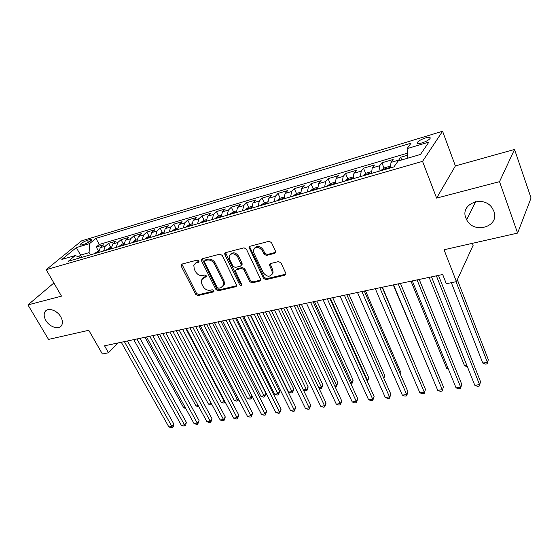 <?xml version="1.0" encoding="UTF-8"?>
<svg xmlns="http://www.w3.org/2000/svg" width="559" height="559" viewBox="0 0 559 559"><rect width="100%" height="100%" fill="white"/><g stroke="black" fill="none" stroke-linecap="round" stroke-linejoin="round"><path stroke-width="0.84" d="M198.836 260.934L197.236 260.075L181.78 264.121L181.025 264.805L181.165 266.084L195.699 294.355L197.928 295.571L213.342 291.959L213.929 291.386L213.817 290.617L212.231 289.758L210.212 290.233C207.228 290.603 204.825 289.296 202.994 286.32L201.792 283.958L201.289 280.213L203.895 277.746L206.488 276.698L206.376 275.88L204.783 275.021L202.763 275.524C199.773 275.922 197.355 274.609 195.503 271.597L194.287 269.2L193.805 265.239L196.356 262.863L198.375 262.339L198.941 261.801L198.836 260.934M465.92 218.094L466.674 219.764C473.704 234.591 500.053 226.772 493.87 211.281L492.472 208.479C484.122 194.378 459.589 203.658 465.92 218.094M45.859 320.461C49.583 327.162 59.114 330.159 61.644 325.366C62.901 323.018 62.608 320.174 60.763 316.827C57.116 310.168 47.683 307.101 45.055 311.663C43.658 314.067 43.923 317.002 45.859 320.461M425.448 137.954C421.535 139.254 418.866 140.707 417.44 142.321C416.755 143.712 418.279 143.908 421.996 142.915C425.923 141.616 428.606 140.155 430.053 138.534C430.73 137.13 429.193 136.941 425.448 137.954M274.672 253.353L275.692 252.165L275.517 251.236L271.471 242.571L269.026 241.278L249.957 246.274L249 247.309L263.527 278.375L265.895 279.647L284.887 275.196L285.915 273.98L285.74 273.141L280.953 262.877L278.522 261.584L270.318 263.596L269.319 264.735L271.884 270.724L272.352 273.148C270.186 277.355 267.174 277.229 263.324 272.778L253.884 252.989L253.416 250.215C255.722 246.163 258.733 246.358 262.464 250.795L264.044 254.142L266.461 255.428L274.672 253.353L275.664 252.361M53.902 282.98L27.95 304.907L48.528 339.411L88.769 330.285L102.395 354.008L108.502 352.757L104.526 345.797L442.686 274.504L446.313 283.713L456.43 281.645L473.131 245.317L472.39 243.34M499.522 181.661L514.539 149.442L455.382 165.939L436.614 198.103L499.522 181.661L517.613 233.089L444.042 249.761L456.43 281.645M436.614 198.103L422.548 161.355L46.215 269.69L81.593 240.859L442.581 131.246L422.548 161.355M27.95 304.907L61.504 296.137L46.215 269.69M222.223 255.4L219.883 254.142L202.148 258.789L201.331 259.565L201.485 260.794L215.97 289.583L218.241 290.813L235.926 286.669L236.827 285.74L222.223 255.4M225.619 252.64L244.003 247.826L246.393 249.104L260.934 279.975L259.97 281.03L252.067 282.882L249.726 281.624L243.934 269.704L241.579 268.446L236.408 269.724L235.5 270.661L235.667 271.73L241.823 284.769C241.243 285.733 240.489 285.663 239.559 284.559L224.9 254.701L224.732 253.541L225.619 252.64M514.539 149.442L531.05 197.991L517.613 233.089M407.546 155.241L400.754 157.24L401.802 159.923M398.246 160.964L398.651 160.153L391.014 162.396L393.159 159.483L381.902 162.802L384.068 168.203M378.953 171.257L379.694 165.716L372.245 167.896L374.488 164.989L363.511 168.224L365.677 173.5M360.394 176.63L361.212 171.131L353.945 173.262L356.279 170.355L345.574 173.514L347.733 178.67M342.297 181.871L343.184 176.42L336.099 178.496L338.516 175.589L328.07 178.67L330.229 183.715M324.646 186.986L325.597 181.577L318.679 183.604L321.18 180.697L310.979 183.708L313.138 188.642M307.415 191.975L308.435 186.615L301.678 188.593L304.264 185.686L294.3 188.628L296.452 193.456M290.603 196.845L291.672 191.527L285.083 193.463L287.738 190.556L278.005 193.428L280.157 198.172M274.183 201.603L275.314 196.328L268.872 198.214L271.597 195.315L262.087 198.117L264.253 202.798M258.146 206.243L259.327 201.009L253.038 202.854L255.826 199.968L246.54 202.707L248.706 207.326M242.48 210.785L243.71 205.593L237.568 207.396L240.412 204.51L231.335 207.186L233.508 211.742M227.171 215.222L228.449 210.065L222.44 211.826L225.347 208.947L216.473 211.568L218.653 216.067M212.203 219.554L213.531 214.439L207.655 216.165L210.617 213.293L201.939 215.851L204.126 220.295M197.572 223.789L198.941 218.723L193.197 220.407L196.209 217.542L187.719 220.043L189.913 224.425M183.261 227.939L184.673 222.908L179.055 224.55L182.115 221.692L173.807 224.145L176.001 228.47M169.265 231.992L170.719 226.996L165.219 228.61L168.322 225.759L160.188 228.156L162.389 232.432M155.57 235.961L157.058 231.007L151.678 232.579L154.829 229.742L146.863 232.083L149.071 236.31M142.168 239.839L143.691 234.927L138.422 236.471L141.616 233.634L133.818 235.933L136.019 240.104M129.045 243.64L130.603 238.763L125.447 240.272L128.675 237.449L121.037 239.699L123.246 243.822M116.202 247.364L117.788 242.522L112.736 244.003L115.999 241.188L108.523 243.389L105.239 246.205L103.618 251.005M110.731 247.462L108.523 243.389M81.712 244.975L84.353 244.185C87.952 242.858 90.432 241.383 91.802 239.755L90.013 239.525L87.386 240.314C83.801 241.642 81.321 243.116 79.958 244.744L81.712 244.975M407.742 158.183L407.106 148.617L411.054 143.153L95.931 238.351L89.545 243.647L89.098 252.619L90.334 254.855M407.106 148.617L428.893 142.091L420.48 154.452L398.169 160.985L393.878 166.931L68.387 261.214L75.213 255.547L61.832 259.467L76.31 247.609L89.545 243.647M407.413 153.201L99.278 244.458L96.26 247.001L103.59 244.842L100.285 247.651L98.657 252.444M117.788 242.522L121.037 239.699M130.603 238.763L133.818 235.933M143.691 234.927L146.863 232.083M157.058 231.007L160.188 228.156M170.719 226.996L173.807 224.145M184.673 222.908L187.719 220.043M198.941 218.723L201.939 215.851M213.531 214.439L216.473 211.568M228.449 210.065L231.335 207.186M243.71 205.593L246.54 202.707M259.327 201.009L262.087 198.117M275.314 196.328L278.005 193.428M291.672 191.527L294.3 188.628M308.435 186.615L310.979 183.708M325.597 181.577L328.07 178.67M343.184 176.42L345.574 173.514M361.212 171.131L363.511 168.224M379.694 165.716L381.902 162.802M398.651 160.153L400.754 157.24M89.098 252.619L80.615 255.093L78.54 256.833M81.852 257.315L76.31 247.609M455.382 165.939L442.581 131.246M108.502 352.757L117.942 342.974M98.468 251.026L96.26 247.001M99.278 244.458L95.931 238.351M80.678 257.65L75.213 255.547M112.736 244.003L111.136 248.832M125.447 240.272L123.874 245.142M138.422 236.471L136.885 241.369M151.678 232.579L150.175 237.519M165.219 228.61L163.752 233.585M179.055 224.55L177.629 229.567M193.197 220.407L191.807 225.459M207.655 216.165L206.313 221.259M222.44 211.826L221.14 216.962M237.568 207.396L236.31 212.574M253.038 202.854L251.836 208.074M268.872 198.214L267.719 203.469M285.083 193.463L283.986 198.759M301.678 188.593L300.644 193.938M318.679 183.604L317.701 188.998M336.099 178.496L335.183 183.932M353.945 173.262L353.099 178.74M372.245 167.896L371.469 173.423M391.014 162.396L390.315 167.966M198.983 261.507L197.215 261.968L195.098 263.443M202.547 278.375L204.734 276.838L206.523 276.398M181.85 264.1L196.537 293.433L198.766 294.649L213.95 291.078M202.155 258.782L216.787 288.654L219.058 289.876L236.834 285.698M204.922 260.634L204.342 261.193L204.454 262.038L217.165 287.354L218.758 288.213L220.917 287.71L223.684 284.943L223.146 281.47L214.467 264.051C212.602 260.962 210.135 259.642 207.082 260.075L204.922 260.634L205.775 259.739L204.853 260.655M223.244 286.054L224.494 284.014L223.963 280.548L223.146 281.47M205.775 259.739L207.927 259.18C210.981 258.74 213.44 260.061 215.306 263.142L223.963 280.548M236.296 269.752L237.212 268.802L242.382 267.523L244.73 268.781L250.509 280.688L252.843 281.946L260.92 280.031M224.732 253.541L225.543 252.661L240.356 283.623L241.837 284.517M237.854 257.189C234.375 252.947 231.468 252.647 229.141 256.281L229.581 259.306L232.942 266.175L235.283 267.433L240.461 266.14L241.383 265.169L237.854 257.189L238.665 256.281C235.87 252.486 233.103 251.85 230.364 254.366M242.187 264.246L241.383 265.169L242.187 264.246L242.019 263.184L241.215 264.107M238.665 256.281L242.019 263.184M254.666 248.014C257.524 245.359 260.382 245.981 263.247 249.88L264.826 253.227L267.237 254.506L275.44 252.43M271.96 274.49L273.113 272.205L272.645 269.78L271.884 270.724M270.109 263.666L272.645 269.78M249.824 246.309L249.978 247.476L264.288 277.432L266.657 278.696L285.894 274.155M98.705 250.956L93.856 253.835M97.622 252.745L96.197 253.157M144.991 337.266L183.729 407.797L185.26 407.567M185.77 408.489L183.729 407.797M124.377 341.612L171.962 426.531L168.874 426.957L121.275 342.269M127.424 340.969L173.856 424.078L171.962 426.531L172.535 427.586L171.299 427.754L168.874 426.957M173.856 424.078L173.29 426.601L172.535 427.586M111.178 247.33L109.697 247.763L106.175 250.264M110.025 249.153L108.572 249.573M157.289 334.673L195.971 405.967L198.228 405.631M198.808 406.7L195.971 405.967M123.916 243.626L122.281 244.101L118.753 246.624M122.68 245.485L121.198 245.918M169.831 332.032L208.458 404.101L211.456 403.654M212.036 404.737L210.82 404.912L208.458 404.101M136.913 239.839L135.124 240.363L131.596 242.899M135.606 241.74L134.09 242.18M182.632 329.335L221.175 402.194L224.397 401.711L185.868 328.65M225.27 402.228L224.837 402.829L223.551 403.025L221.175 402.194M224.837 402.829L224.397 401.711L224.746 401.229M150.196 235.982L148.24 236.548L144.711 239.105M148.813 237.917L147.262 238.365M195.685 326.582L234.151 400.258L237.435 399.762L198.99 325.883M238.644 399.385L237.841 400.894L236.527 401.089L234.151 400.258M237.841 400.894L237.435 399.762L238.246 398.616M136.941 338.964L184.47 424.826L181.319 425.259L133.776 339.634M139.96 338.328L186.343 422.352L184.47 424.826L185.015 425.895L183.757 426.063L181.319 425.259M186.343 422.352L185.763 424.903L185.015 425.895M149.763 336.259L197.229 423.093L194.015 423.526L146.528 336.944M152.761 335.631L199.074 420.599L197.229 423.093L197.746 424.169L196.461 424.344L194.015 423.526M199.074 420.599L197.746 424.169M162.851 333.499L210.24 421.318L206.963 421.766L159.553 334.198M165.82 332.878L212.057 418.803L210.24 421.318L210.729 422.415L209.415 422.59L206.963 421.766M212.057 418.803L210.729 422.415M176.218 330.683L223.516 419.509L220.169 419.963L172.85 331.396M179.159 330.062L225.298 416.979L223.516 419.509L223.97 420.62L222.636 420.801L220.169 419.963M225.298 416.979L223.97 420.62M163.766 232.034L161.635 232.656L158.113 235.22M162.299 234.011L160.713 234.466M209.01 323.773L247.378 398.274L250.732 397.777L212.385 323.06M252.179 396.233L251.103 398.923L249.768 399.126L247.378 398.274M251.103 398.923L250.732 397.777L252.011 395.912M189.871 327.805L237.065 417.664L233.648 418.125L186.433 328.531M192.778 327.19L238.819 415.113L237.065 417.664L237.491 418.789L236.122 418.977L233.648 418.125M238.819 415.113L237.491 418.789M177.636 227.995L175.323 228.673L171.802 231.258M222.615 320.901L260.878 396.261L264.288 395.744L265.909 393.326L228.722 319.615M176.078 230.022L174.464 230.49M265.909 393.326L264.631 396.911L226.06 320.174M264.631 396.911L263.268 397.114L260.878 396.261M203.818 324.863L250.893 415.777L247.406 416.252L200.304 325.604M206.69 324.262L252.612 413.213L250.893 415.777L251.284 416.923L249.887 417.112L247.406 416.252M252.612 413.213L251.284 416.923M191.814 223.873L189.305 224.599L185.791 227.206M236.499 317.973L274.644 394.2L278.13 393.676L279.717 391.237L242.648 316.68M190.172 225.885L188.509 226.416M279.717 391.237L278.438 394.864L240.021 317.233M278.438 394.864L277.04 395.066L274.644 394.2M218.073 321.858L265.008 413.856L261.451 414.338L214.481 322.62M220.91 321.264L266.692 411.27L265.008 413.856L265.364 415.016L263.939 415.211L261.451 414.338M266.692 411.27L265.364 415.016M206.306 219.659L203.602 220.442L200.094 223.062M250.684 314.983L288.689 392.097L292.252 391.566L293.796 389.106L256.867 313.683M204.566 221.727L202.875 222.258M293.796 389.106L292.518 392.767L254.275 314.228M292.518 392.767L291.099 392.977L288.689 392.097M232.642 318.791L279.423 411.892L275.79 412.388L228.973 319.566M235.437 318.197L281.065 409.286L279.423 411.892L279.738 413.073L278.291 413.269L275.79 412.388M281.065 409.286L279.738 413.073M221.126 215.348L218.22 216.193L214.712 218.828M303.334 389.909L306.66 389.406L308.177 386.933L271.388 310.622M219.289 217.479L217.556 218.003M308.177 386.933L306.898 390.629L268.837 311.16M306.898 390.629L305.445 390.846L303.425 390.098M247.532 315.646L294.146 409.887L290.435 410.39L243.78 316.443M250.292 315.066L295.753 407.259L294.146 409.887L294.425 411.082L292.937 411.284L290.435 410.39M295.753 407.259L294.425 411.082M236.289 210.939L233.173 211.84L229.665 214.495M318.693 387.611L321.376 387.205L322.85 384.718L286.222 307.492M234.347 213.133L232.579 213.65M322.85 384.718L321.572 388.449L321.376 387.205L283.713 308.023M321.572 388.449L319.007 388.26M262.765 312.439L309.183 407.839L305.396 408.356L258.929 313.25M265.476 311.866L310.748 405.191L309.183 407.839L309.42 409.055L307.904 409.258L305.396 408.356M310.748 405.191L309.42 409.055M251.802 206.425L248.462 207.396L244.968 210.065M334.394 385.263L336.399 384.962L337.832 382.454L301.385 304.299M249.754 208.675L247.944 209.199M337.832 382.454L336.553 386.22L336.399 384.962L298.918 304.816M336.553 386.22L334.932 386.402M278.34 309.155L324.548 405.743L320.677 406.274L274.413 309.979M281.002 308.589L326.072 403.074L324.548 405.743L324.744 406.98L323.2 407.19L320.677 406.274M326.072 403.074L324.744 406.98M267.684 201.806L264.107 202.847L260.62 205.53M350.444 382.859L351.744 382.663L353.134 380.141L316.876 301.028M265.518 204.112L263.666 204.65M353.134 380.141L351.856 383.942L351.744 382.663L314.465 301.539M351.856 383.942L351.003 384.068M272.324 273.386L272.54 273.847M294.279 305.794L340.256 403.605L336.294 404.143L290.261 306.639M296.892 305.242L341.731 400.915L340.256 403.605L340.403 404.863L338.824 405.072L336.294 404.143M341.731 400.915L340.403 404.863M310.587 302.356L356.307 401.418L352.261 401.97L306.479 303.223M313.152 301.818L357.739 398.707L356.307 401.418L356.411 402.69L354.797 402.913L352.261 401.97M357.739 398.707L356.411 402.69M327.288 298.834L372.727 399.182L368.591 399.741L323.074 299.722M329.789 298.31L374.104 396.45L372.727 399.182L372.783 400.475L371.127 400.698L368.591 399.741M374.104 396.45L372.783 400.475M283.937 197.075L280.122 198.186L276.642 200.891M366.858 380.406L367.424 380.323L368.758 377.779L332.717 297.688M281.659 199.437L279.766 199.982M368.758 377.779L367.487 381.622L367.424 380.323L330.355 298.185M300.581 192.233L296.515 193.421L293.049 196.139M383.558 377.688L384.732 375.362L348.921 294.272M298.185 194.651L296.242 195.21M384.732 375.362L383.879 378.415M317.631 187.272L313.299 188.537L309.847 191.269M400.377 374.292L401.048 372.895L365.488 290.778M315.108 189.746L313.117 190.326M401.048 372.895L400.565 374.719M344.379 295.229L389.518 396.89L385.284 397.47L340.068 296.137M346.825 294.719L390.839 394.137L389.518 396.89L389.518 398.211L387.827 398.441L385.284 397.47M390.839 394.137L389.518 398.211M335.1 182.192L330.495 183.534L327.057 186.287M417.573 370.729L382.44 287.207M332.444 184.722L330.411 185.315M417.734 370.372L417.615 370.82M361.89 291.539L406.693 394.549L402.361 395.143L357.474 292.469M364.272 291.036L407.965 391.775L406.693 394.549L406.645 395.891L404.919 396.128L402.361 395.143M407.965 391.775L406.645 395.891M353.008 176.986L348.11 178.405L344.693 181.179M350.214 179.579L348.124 180.18M393.27 284.922L429.647 371.015M429.724 371.211L429.347 371.057M379.827 287.759L424.274 392.152L419.844 392.76L375.306 288.71M382.139 287.27L425.483 389.357L424.169 393.522L422.401 393.76L419.844 392.76M425.483 389.357L424.169 393.522M371.365 171.641L366.166 173.157L362.77 175.938M368.43 174.303L366.285 174.925M410.991 281.184L446.753 368.451L448.038 368.262M448.395 369.129L446.753 368.451M398.211 283.881L442.267 389.707L437.725 390.322L393.571 284.859M400.454 283.406L443.413 386.884L442.106 391.09L440.289 391.335L437.725 390.322M443.413 386.884L442.106 391.09M390.189 166.17L384.676 167.77L381.301 170.572M387.108 168.895L384.906 169.531M429.137 277.362L464.557 365.789L466.877 365.446M467.408 366.76L464.557 365.789M417.056 279.905L460.686 387.191L456.039 387.827L412.304 280.911M419.222 279.451L461.769 384.347L460.462 388.61L458.611 388.861L456.039 387.827M461.769 384.347L460.462 388.61M451.344 282.686L482.78 363.064L487.399 362.372L488.342 359.696L457.325 279.696M488.342 359.696L487.099 363.832L487.399 362.372L456.053 281.722M487.099 363.832L485.247 364.112L482.78 363.064M436.383 275.832L479.559 384.62L474.794 385.27L431.506 276.859M438.473 275.391L480.565 381.755L479.266 386.059L477.365 386.318L474.794 385.27M480.565 381.755L479.266 386.059M105.239 246.205L100.285 247.651M88.497 242.333L87.386 240.314M90.747 240.859L90.013 239.525M197.215 261.968L196.356 262.863M206.509 276.6L205.915 277.25M204.734 276.838L203.895 277.746M213.95 291.267L213.342 291.959M198.766 294.649L197.928 295.571M196.537 293.433L195.699 294.355M182.038 265.197L181.165 266.084M198.962 261.724L198.375 262.339M236.723 285.733L235.926 286.669M219.058 289.876L218.241 290.813M216.787 288.654L215.97 289.583M202.337 259.907L201.485 260.794M215.306 263.142L214.467 264.051M207.927 259.18L207.082 260.075M260.739 280.087L259.97 281.03M252.843 281.946L252.067 282.882M250.509 280.688L249.726 281.624M244.73 268.781L243.934 269.704M242.382 267.523L241.579 268.446M237.212 268.802L236.408 269.724M240.356 283.623L239.559 284.559M225.731 253.8L224.9 254.701M267.237 254.506L266.461 255.428M264.826 253.227L264.044 254.142M263.247 249.88L262.464 250.795M270.263 264.735L269.494 265.672M285.628 274.245L284.887 275.196M266.657 278.696L265.895 279.647M264.288 277.432L263.527 278.375M249.978 247.476L249.174 248.378M98.65 251.976L94.415 253.199M111.122 248.357L106.734 249.628M123.86 244.66L119.305 245.981M136.864 240.887L132.141 242.257M150.154 237.037L145.249 238.455M163.731 233.096L158.637 234.57M177.601 229.071L172.326 230.601M191.786 224.956L186.308 226.549M206.285 220.756L200.597 222.405M221.112 216.452L215.215 218.164M236.282 212.05L230.161 213.824M251.802 207.55L245.45 209.394M267.684 202.945L261.088 204.853M283.944 198.228L277.103 200.213M300.602 193.393L293.496 195.454M317.659 188.446L310.28 190.584M335.134 183.38L327.483 185.602M353.05 178.181L345.099 180.487M371.414 172.857L363.161 175.246M390.252 167.393L381.678 169.88M475.695 201.603L466.674 219.764M417.887 143.495L417.44 142.321M80.216 245.212L79.958 244.744M46.9 310.042L45.055 311.663M181.661 264.155L181.025 264.805M202.044 258.817L201.331 259.565M224.494 284.014L223.684 284.943M273.113 272.205L272.352 273.148M270.088 263.806L269.319 264.735M249.803 246.407L249 247.309"/></g></svg>
